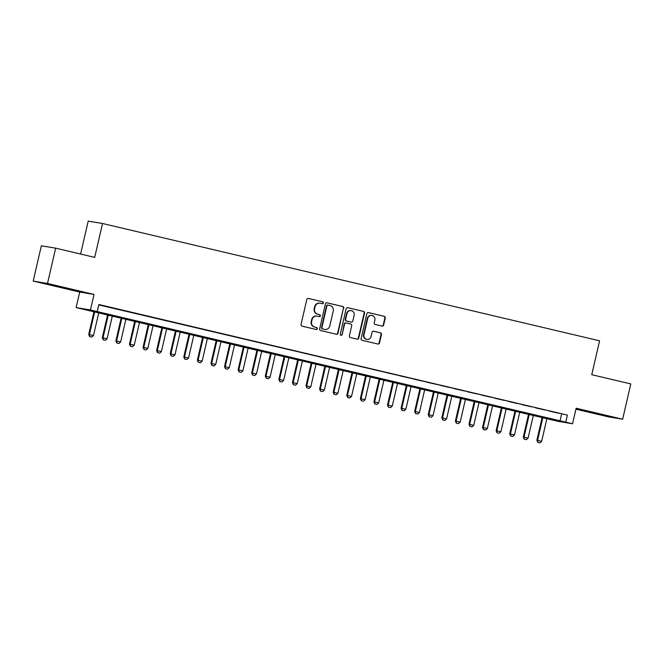 <?xml version="1.0" encoding="UTF-8"?>
<svg xmlns="http://www.w3.org/2000/svg" width="664" height="664" viewBox="0 0 664 664"><rect width="100%" height="100%" fill="white"/><g stroke="black" fill="none" stroke-linecap="round" stroke-linejoin="round"><path stroke-width="1" d="M323.335 302.967A0.996 0.954 99.4 0 0 322.629 301.771L308.461 298.435A1.419 1.369 99.4 0 0 306.809 299.505L301.049 324.447A1.419 1.369 99.4 0 0 302.062 326.148L316.23 329.493A0.996 0.954 99.4 0 0 317.384 328.738A0.996 0.954 99.4 0 0 316.678 327.551L314.844 327.12A4.548 4.382 99.4 0 1 311.599 321.675L312.08 319.6A4.548 4.382 99.4 0 1 317.375 316.172L319.201 316.603A0.996 0.954 99.4 0 0 320.363 315.856A0.996 0.954 99.4 0 0 319.65 314.661L317.824 314.23A4.548 4.382 99.4 0 1 314.578 308.793L315.06 306.71A4.548 4.382 99.4 0 1 320.347 303.282L322.181 303.714A0.996 0.954 99.4 0 0 323.335 302.967M322.015 303.672A0.996 0.954 99.4 0 0 322.239 301.713L308.204 298.402M316.064 329.452A0.996 0.954 99.4 0 0 316.288 327.485L314.844 327.12M319.035 316.562A0.996 0.954 99.4 0 0 319.268 314.603L317.824 314.23M600.854 414.361L586.827 411.315L600.854 414.361M61.03 286.939L46.995 283.893L61.03 286.939M381.991 326.09A1.419 1.369 99.4 0 0 383.643 325.02L385.261 318.023A1.419 1.369 99.4 0 0 384.248 316.321L368.52 312.603A1.419 1.369 99.4 0 0 366.868 313.682L361.108 338.623A1.419 1.369 99.4 0 0 362.121 340.325L377.849 344.035A1.419 1.369 99.4 0 0 379.501 342.964L381.451 334.515A1.419 1.369 99.4 0 0 380.439 332.813L373.707 331.22A1.419 1.369 99.4 0 0 372.056 332.291L371.085 336.482A3.801 3.66 99.4 0 1 366.901 339.395A3.801 3.66 99.4 0 1 363.955 334.805L367.748 318.38A3.801 3.66 99.4 0 1 371.94 315.466A3.801 3.66 99.4 0 1 374.878 320.065L374.247 322.804A1.419 1.369 99.4 0 0 375.26 324.497L381.991 326.09M565.761 422.163L572.551 423.765L558.241 421.383L76.128 307.59L90.445 309.972L565.761 422.163L567.388 415.1L98.861 304.51L97.234 311.574M55.66 248.162L47.517 283.462L33.2 281.079L41.351 245.788L55.66 248.162L94.703 257.383L102.53 223.494L599.575 340.815L591.757 374.703L630.8 383.916L622.649 419.216L576.136 408.236L572.551 423.765M33.2 281.079L79.713 292.06L94.031 294.442L47.517 283.462M94.031 294.442L90.445 309.972M343.803 308.237A1.419 1.369 99.4 0 0 342.79 306.536L327.061 302.825A1.419 1.369 99.4 0 0 325.41 303.896L319.65 328.838A1.419 1.369 99.4 0 0 320.662 330.539L336.391 334.249A1.419 1.369 99.4 0 0 338.042 333.179L343.412 308.171A1.419 1.369 99.4 0 0 342.4 306.469L326.796 302.784M347.787 307.714L363.515 311.424A1.419 1.369 99.4 0 1 364.536 313.126L358.776 338.076A1.419 1.369 99.4 0 1 357.124 339.146L350.384 337.553A1.419 1.369 99.4 0 1 349.372 335.851L351.712 325.733A1.419 1.369 99.4 0 0 350.7 324.04L346.234 322.986A1.419 1.369 99.4 0 0 344.583 324.057L342.151 334.59A0.996 0.954 99.4 0 1 341.047 335.345A0.996 0.954 99.4 0 1 340.283 334.15L346.135 308.785A1.419 1.369 99.4 0 1 347.787 307.714L347.612 307.681M575.92 409.182L608.34 416.834L622.649 419.216M110.315 307.415L101.202 305.332L110.315 307.415M123.894 310.619L114.781 308.536L123.894 310.619M137.481 313.823L128.359 311.74L137.481 313.823M151.06 317.027L141.947 314.943L151.06 317.027M164.639 320.239L155.525 318.156L164.639 320.239M178.218 323.443L169.104 321.359L178.218 323.443M191.796 326.647L182.683 324.563L191.796 326.647M205.383 329.85L196.262 327.767L205.383 329.85M218.962 333.054L209.849 330.971L218.962 333.054M232.541 336.266L223.428 334.183L232.541 336.266M246.12 339.47L237.006 337.387L246.12 339.47M259.707 342.674L250.585 340.591L259.707 342.674M273.286 345.878L264.164 343.794L273.286 345.878M286.865 349.081L277.751 346.998L286.865 349.081M300.443 352.293L291.33 350.21L300.443 352.293M314.022 355.497L304.909 353.414L314.022 355.497M327.609 358.701L318.488 356.618L327.609 358.701M341.188 361.905L332.075 359.822L341.188 361.905M354.767 365.109L345.653 363.025L354.767 365.109M368.346 368.321L359.232 366.237L368.346 368.321M381.924 371.525L372.811 369.441L381.924 371.525M395.512 374.728L386.39 372.645L395.512 374.728M409.09 377.932L399.977 375.849L409.09 377.932M422.669 381.136L413.556 379.053L422.669 381.136M436.248 384.348L427.135 382.265L436.248 384.348M449.835 387.552L440.713 385.469L449.835 387.552M463.414 390.756L454.292 388.672L463.414 390.756M476.993 393.959L467.879 391.876L476.993 393.959M490.571 397.163L481.458 395.08L490.571 397.163M504.15 400.375L495.037 398.292L504.15 400.375M517.737 403.579L508.616 401.496L517.737 403.579M531.316 406.783L522.203 404.7L531.316 406.783M544.895 409.987L535.782 407.903L544.895 409.987M98.77 304.901L567.388 415.1M549.36 411.107L558.474 413.191L549.36 411.107M102.53 223.494L88.212 221.12L80.61 254.055M79.713 292.06L76.128 307.59M561.586 414.137L559.959 421.2M320.073 303.224L319.683 303.166A4.548 4.382 99.4 0 0 314.67 306.643L315.06 306.71M317.433 314.163A4.548 4.382 99.4 0 1 314.188 308.727L314.67 306.643M317.093 316.114L316.711 316.047A4.548 4.382 99.4 0 0 311.698 319.533L312.08 319.6M314.454 327.053A4.548 4.382 99.4 0 1 311.217 321.617L311.698 319.533M336.266 334.224A1.419 1.369 99.4 0 0 337.661 333.112L343.412 308.171M328.082 305.108A0.996 0.954 99.4 0 0 326.92 305.855L321.866 327.75A0.996 0.954 99.4 0 0 322.579 328.946L324.505 329.402A4.548 4.382 99.4 0 0 329.8 325.974L333.253 311.009A4.548 4.382 99.4 0 0 330.008 305.564L328.082 305.108M327.958 305.091L327.692 305.042A0.996 0.954 99.4 0 0 326.539 305.797L326.92 305.855M324.787 329.452L324.397 329.394A4.548 4.382 99.4 0 1 324.123 329.336L322.189 328.879A0.996 0.954 99.4 0 1 321.484 327.692L326.539 305.797M347.529 307.681L363.515 311.424M356.991 339.113A1.419 1.369 99.4 0 0 358.386 338.009L364.146 313.059A1.419 1.369 99.4 0 0 363.133 311.366M345.844 322.92A1.419 1.369 99.4 0 0 344.193 323.99L342.151 334.59M340.864 335.295A0.996 0.954 99.4 0 0 341.761 334.523M354.136 315.242A3.801 3.66 99.4 0 0 351.19 310.644A3.801 3.66 99.4 0 0 347.006 313.557L345.67 319.342A1.419 1.369 99.4 0 0 346.683 321.044L351.148 322.098A1.419 1.369 99.4 0 0 352.8 321.027L354.136 315.242M351.19 310.644L350.808 310.578A3.801 3.66 99.4 0 0 346.616 313.491L347.006 313.557M350.932 322.065A1.419 1.369 99.4 0 1 350.758 322.032L346.293 320.978A1.419 1.369 99.4 0 1 345.28 319.276L346.616 313.491M371.94 315.466L371.549 315.4A3.801 3.66 99.4 0 0 367.358 318.313L367.748 318.38M366.901 339.395L366.511 339.329A3.801 3.66 99.4 0 1 363.565 334.739L367.358 318.313M377.725 344.01A1.419 1.369 99.4 0 0 379.111 342.898L381.07 334.448A1.419 1.369 99.4 0 0 380.057 332.747L373.45 331.187M381.866 326.057A1.419 1.369 99.4 0 0 383.261 324.953L384.871 317.956A1.419 1.369 99.4 0 0 383.858 316.255L368.254 312.57M94.047 311.416L88.727 334.482L93.499 335.552L98.811 312.536M89.615 336.598L91.765 337.104L89.615 336.598L88.727 334.482M94.736 311.582L89.424 334.598L89.731 336.623M93.499 335.552L91.765 337.104M107.634 314.62L102.306 337.685L107.078 338.764L112.39 315.749M103.194 339.81L105.344 340.308L103.194 339.81L102.306 337.685M108.315 314.786L103.003 337.802L103.31 339.827M107.078 338.764L105.344 340.308M121.213 317.824L115.885 340.889L120.657 341.968L125.969 318.952M116.773 343.014L118.922 343.512L116.773 343.014L115.885 340.889M121.894 317.99L116.582 341.005L116.889 343.031M120.657 341.968L118.922 343.512M134.792 321.036L129.472 344.093L134.236 345.172L139.556 322.156M130.352 346.218L132.51 346.716L130.352 346.218L129.472 344.093M135.481 321.193L130.161 344.209L130.468 346.234M134.236 345.172L132.51 346.716M148.371 324.239L143.05 347.297L147.823 348.376L153.135 325.36M143.93 349.422L146.088 349.928L143.93 349.422L143.05 347.297M149.06 324.397L143.748 347.413L144.047 349.447M147.823 348.376L146.088 349.928M161.95 327.443L156.629 350.509L161.402 351.58L166.714 328.564M157.517 352.625L159.667 353.132L157.517 352.625L156.629 350.509M162.638 327.609L157.327 350.625L157.634 352.65M161.402 351.58L159.667 353.132M175.537 330.647L170.208 353.713L174.981 354.792L180.293 331.776M171.096 355.838L173.246 356.336L171.096 355.838L170.208 353.713M176.217 330.813L170.905 353.829L171.212 355.854M174.981 354.792L173.246 356.336M189.115 333.851L183.787 356.917L188.559 357.996L193.871 334.98M184.675 359.041L186.825 359.539L184.675 359.041L183.787 356.917M189.804 334.017L184.484 357.033L184.791 359.058M188.559 357.996L186.825 359.539M202.694 337.063L197.374 360.12L202.138 361.199L207.458 338.183M198.254 362.245L200.412 362.743L198.254 362.245L197.374 360.12M203.383 337.221L198.071 360.237L198.37 362.262M202.138 361.199L200.412 362.743M216.273 340.267L210.953 363.324L215.725 364.403L221.037 341.387M211.833 365.449L213.991 365.955L211.833 365.449L210.953 363.324M216.962 340.424L211.65 363.44L211.949 365.474M215.725 364.403L213.991 365.955M229.86 343.471L224.532 366.536L229.304 367.607L234.616 344.591M225.42 368.661L227.569 369.159L225.42 368.661L224.532 366.536M230.541 343.637L225.229 366.652L225.536 368.678M229.304 367.607L227.569 369.159M243.439 346.674L238.11 369.74L242.883 370.819L248.195 347.803M238.998 371.865L241.148 372.363L238.998 371.865L238.11 369.74M244.12 346.84L238.808 369.856L239.115 371.882M242.883 370.819L241.148 372.363M257.018 349.878L251.689 372.944L256.462 374.023L261.774 351.007M252.577 375.069L254.735 375.567L252.577 375.069L251.689 372.944M257.707 350.044L252.386 373.06L252.693 375.085M256.462 374.023L254.735 375.567M270.597 353.09L265.276 376.148L270.041 377.227L275.361 354.211M266.156 378.272L268.314 378.771L266.156 378.272L265.276 376.148M271.286 353.248L265.974 376.264L266.272 378.289M270.041 377.227L268.314 378.771M284.175 356.294L278.855 379.351L283.628 380.43L288.94 357.415M279.743 381.476L281.893 381.983L279.743 381.476L278.855 379.351M284.864 356.452L279.552 379.468L279.859 381.501M283.628 380.43L281.893 381.983M297.762 359.498L292.434 382.564L297.206 383.634L302.518 360.618M293.322 384.688L295.472 385.186L293.322 384.688L292.434 382.564M298.443 359.664L293.131 382.68L293.438 384.705M297.206 383.634L295.472 385.186M311.341 362.702L306.013 385.767L310.785 386.846L316.097 363.831M306.901 387.892L309.05 388.39L306.901 387.892L306.013 385.767M312.022 362.868L306.71 385.884L307.017 387.909M310.785 386.846L309.05 388.39M324.92 365.906L319.6 388.971L324.364 390.05L329.684 367.034M320.48 391.096L322.638 391.594L320.48 391.096L319.6 388.971M325.609 366.072L320.289 389.087L320.596 391.113M324.364 390.05L322.638 391.594M338.499 369.118L333.179 392.175L337.951 393.254L343.263 370.238M334.058 394.3L336.216 394.798L334.058 394.3L333.179 392.175M339.188 369.275L333.876 392.291L334.175 394.316M337.951 393.254L336.216 394.798M352.078 372.321L346.757 395.379L351.53 396.458L356.842 373.442M347.646 397.504L349.795 398.01L347.646 397.504L346.757 395.379M352.767 372.479L347.455 395.495L347.762 397.528M351.53 396.458L349.795 398.01M365.665 375.525L360.336 398.591L365.109 399.662L370.421 376.646M361.224 400.716L363.374 401.214L361.224 400.716L360.336 398.591M366.345 375.691L361.033 398.707L361.341 400.732M365.109 399.662L363.374 401.214M379.244 378.729L373.915 401.795L378.688 402.874L383.999 379.858M374.803 403.919L376.953 404.417L374.803 403.919L373.915 401.795M379.933 378.895L374.612 401.911L374.919 403.936M378.688 402.874L376.953 404.417M392.822 381.941L387.502 404.998L392.266 406.077L397.587 383.062M388.382 407.123L390.54 407.621L388.382 407.123L387.502 404.998M393.511 382.099L388.199 405.115L388.498 407.14M392.266 406.077L390.54 407.621M406.401 385.145L401.081 408.202L405.853 409.281L411.165 386.265M401.961 410.327L404.119 410.825L401.961 410.327L401.081 408.202M407.09 385.303L401.778 408.318L402.077 410.344M405.853 409.281L404.119 410.825M419.988 388.349L414.66 411.406L419.432 412.485L424.744 389.469M415.548 413.531L417.697 414.037L415.548 413.531L414.66 411.406M420.669 388.506L415.357 411.522L415.664 413.556M419.432 412.485L417.697 414.037M433.567 391.553L428.239 414.618L433.011 415.689L438.323 392.673M429.127 416.743L431.276 417.241L429.127 416.743L428.239 414.618M434.248 391.718L428.936 414.734L429.243 416.76M433.011 415.689L431.276 417.241M447.146 394.756L441.826 417.822L446.59 418.901L451.902 395.885M442.705 419.947L444.863 420.445L442.705 419.947L441.826 417.822M447.835 394.922L442.514 417.938L442.822 419.963M446.59 418.901L444.863 420.445M460.725 397.968L455.404 421.026L460.169 422.105L465.489 399.089M456.284 423.151L458.442 423.649L456.284 423.151L455.404 421.026M461.414 398.126L456.102 421.142L456.4 423.167M460.169 422.105L458.442 423.649M474.304 401.172L468.983 424.23L473.756 425.309L479.068 402.293M469.871 426.354L472.021 426.852L469.871 426.354L468.983 424.23M474.992 401.33L469.68 424.346L469.987 426.371M473.756 425.309L472.021 426.852M487.891 404.376L482.562 427.433L487.334 428.512L492.646 405.496M483.45 429.558L485.6 430.064L483.45 429.558L482.562 427.433M488.571 404.534L483.259 427.55L483.566 429.583M487.334 428.512L485.6 430.064M501.469 407.58L496.141 430.645L500.913 431.716L506.225 408.7M497.029 432.77L499.179 433.268L497.029 432.77L496.141 430.645M502.15 407.746L496.838 430.762L497.145 432.787M500.913 431.716L499.179 433.268M515.048 410.784L509.728 433.849L514.492 434.928L519.812 411.912M510.608 435.974L512.766 436.472L510.608 435.974L509.728 433.849M515.737 410.95L510.417 433.966L510.724 435.991M514.492 434.928L512.766 436.472M528.627 413.996L523.307 437.053L528.079 438.132L533.391 415.116M524.186 439.178L526.344 439.676L524.186 439.178L523.307 437.053M529.316 414.153L524.004 437.169L524.303 439.194M528.079 438.132L526.344 439.676M542.206 417.199L536.885 440.257L541.658 441.336L546.97 418.32M537.774 442.382L539.923 442.88L537.774 442.382L536.885 440.257M542.895 417.357L537.583 440.373L537.89 442.398M541.658 441.336L539.923 442.88"/></g></svg>
